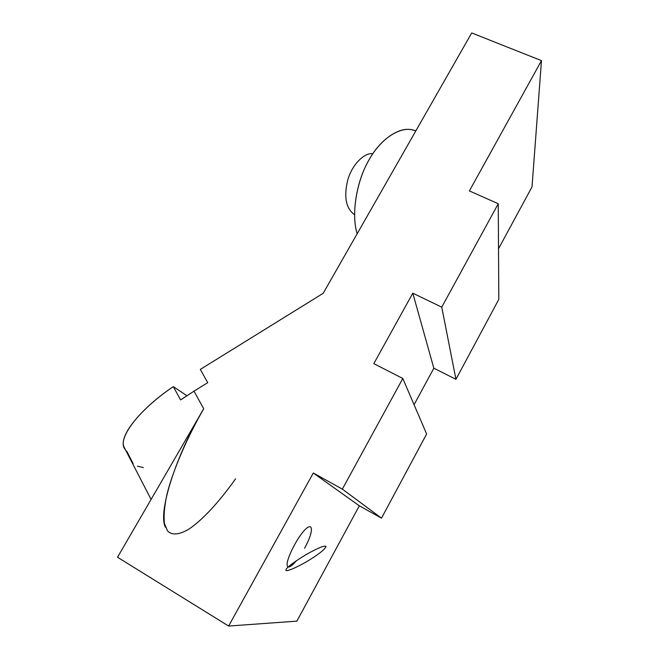 <?xml version="1.0" encoding="UTF-8"?>
<svg xmlns="http://www.w3.org/2000/svg" width="659" height="659" viewBox="0 0 659 659"><rect width="100%" height="100%" fill="white"/><g stroke="black" fill="none" stroke-linecap="round" stroke-linejoin="round"><path stroke-width="0.99" d="M415.911 130.77L412.394 129.881C397.937 126.141 378.406 141.586 367.994 161.76C356.585 181.925 351.074 214.332 357.162 233.756C350.761 213.458 357.211 179.289 369.369 159.305C380.853 138.349 401.932 124.46 415.796 130.96M532.019 186.876L498.517 248.764L532.019 186.876L541.476 60.628L532.019 186.876M165.475 527.274C157.279 512.611 177.09 452.898 203.722 408.753L193.985 391.174L207.725 382.657L200.303 369.427L323.198 293.288L200.303 369.427L207.725 382.657L193.985 391.174L203.722 408.753L117.524 557.25L228.632 626.05L296.879 621.14L228.632 626.05L313.305 473.014L359.328 505.807L296.879 621.14L359.328 505.807L313.305 473.014L342.351 489.126L381.503 518.155L359.328 505.807L381.503 518.155L342.351 489.126L402.806 378.464L426.628 434.001L381.503 518.155L426.628 434.001L402.806 378.464L373.81 363.653L412.806 293.181L441.752 307.16L498.253 203.738L469.389 190.912L541.476 60.628L471.712 32.95L323.198 293.288L471.712 32.95L541.476 60.628L469.389 190.912L498.253 203.738L498.814 299.367L498.253 203.738L441.752 307.16L455.946 379.32L441.752 307.16L412.806 293.181L433.836 368.208L455.946 379.32L498.814 299.367L455.946 379.32L433.836 368.208L414.066 404.717L433.836 368.208L412.806 293.181L373.81 363.653L402.806 378.464L342.351 489.126L313.305 473.014L228.632 626.05L117.524 557.25L203.722 408.761C187.906 436.159 173.218 469.2 166.867 494.678C164.412 506.557 163.597 516.129 164.412 523.378L167.468 530.849C171.81 535.405 178.795 534.927 188.425 529.416C201.959 520.701 219.562 501.507 235.584 478.821M372.829 153.753C365.391 152.097 351.791 163.91 347.482 181.118C343.759 197.395 346.115 208.598 354.558 214.743C346.115 208.598 343.759 197.395 347.482 181.118C351.791 163.91 365.391 152.097 372.829 153.753M296.517 560.587C290.084 568.569 285.858 569.261 287.423 561.567C289.35 554.647 293.016 546.863 298.436 538.214C312.02 517.579 316.378 527.027 304.573 548.206M193.985 391.174L180.599 399.922L173.317 386.619C140.507 408.728 118.521 436.307 124.081 447.131L125.35 449.595C116.017 440.278 137.5 410.648 173.317 386.619L186.859 395.713L173.317 386.619L180.599 399.922L193.985 391.174M310.323 559.392C319.566 553.642 324.805 549.351 326.032 546.542C324.862 545.084 318.083 547.843 305.677 554.829C292.332 563.083 285.751 568.173 285.932 570.101C285.363 572.72 301.064 565.414 310.323 559.392M143.341 467.577L137.418 466.177M133.134 463.606L126.685 451.127M151.092 499.431L124.081 447.131"/></g></svg>
